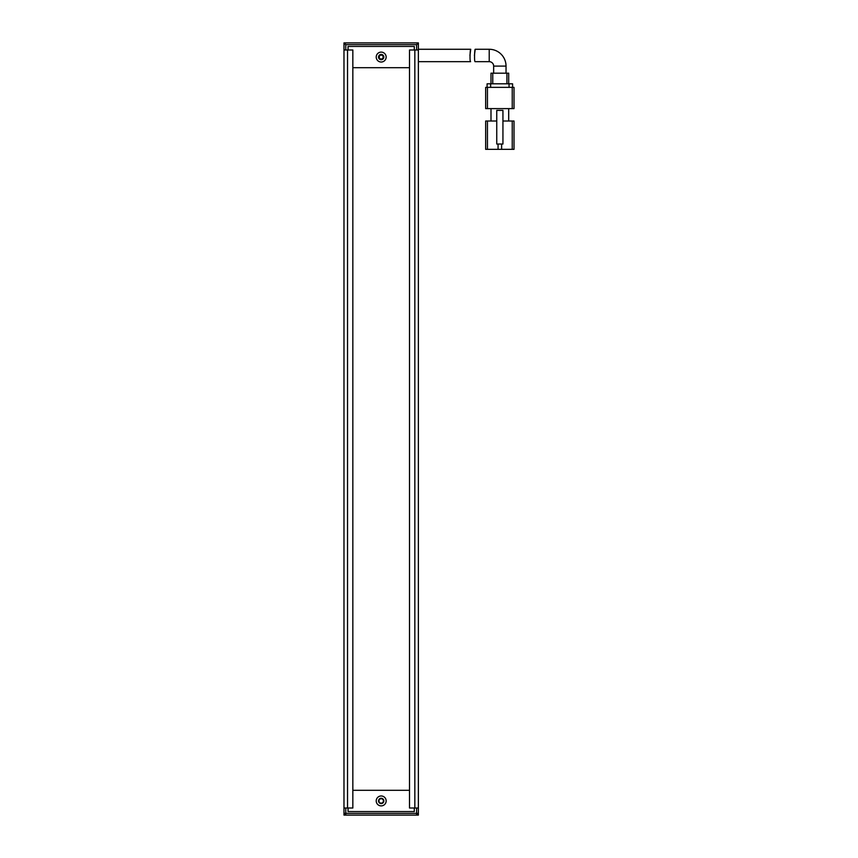 <?xml version="1.0" encoding="UTF-8"?>
<svg xmlns="http://www.w3.org/2000/svg" width="858" height="858" viewBox="0 0 858 858"><rect width="100%" height="100%" fill="white"/><g stroke="black" fill="none" stroke-linecap="round" stroke-linejoin="round"><path stroke-width="1.29" d="M381.177 55.116A1.952 1.952 0 0 0 379.236 57.068A1.952 1.952 0 0 0 381.177 59.02A1.952 1.952 0 0 0 383.129 57.068A1.952 1.952 0 0 0 381.177 55.116M345.763 42.9L343.983 44.67L343.983 42.9L416.602 42.9L418.372 44.67L418.372 49.989L414.832 49.989L414.832 808.011L418.372 808.011L418.372 49.989M344.873 43.79L345.763 44.67L416.602 44.67L417.492 43.79M345.763 49.989L345.763 44.67M416.602 44.67L416.602 49.989M343.983 44.67L343.983 49.989L352.842 49.989L352.842 808.011L347.533 808.011L347.533 49.989M381.177 803.142A2.209 2.209 0 0 0 383.397 800.932A2.209 2.209 0 0 0 381.177 798.712A2.209 2.209 0 0 0 378.968 800.932A2.209 2.209 0 0 0 381.177 803.142M418.372 808.011L418.372 815.1L416.602 815.1L416.602 813.33L418.372 813.33L416.602 815.1L345.763 815.1L343.983 813.33L343.983 808.011L347.533 808.011M416.602 808.011L416.602 813.33L345.763 813.33L345.763 815.1L343.983 815.1L343.983 813.33L345.763 813.33L345.763 808.011M381.177 803.592A2.66 2.66 0 0 1 378.528 800.932A2.66 2.66 0 0 1 381.177 798.272A2.66 2.66 0 0 1 383.837 800.932A2.66 2.66 0 0 1 381.177 803.592M381.177 59.728A2.66 2.66 0 0 1 378.528 57.068A2.66 2.66 0 0 1 381.177 54.408A2.66 2.66 0 0 1 383.837 57.068A2.66 2.66 0 0 1 381.177 59.728M381.177 805.887A4.955 4.955 0 0 1 376.222 800.932A4.955 4.955 0 0 1 381.177 795.977A4.955 4.955 0 0 1 386.143 800.932A4.955 4.955 0 0 1 381.177 805.887M381.177 62.023A4.955 4.955 0 0 1 376.222 57.068A4.955 4.955 0 0 1 381.177 52.113A4.955 4.955 0 0 1 386.143 57.068A4.955 4.955 0 0 1 381.177 62.023M348.058 808.011L348.058 811.561L414.296 811.561L414.296 808.011M414.296 49.989L414.296 46.439L348.058 46.439L348.058 49.989M506.038 73.187L506.038 66.098L493.65 66.098L493.65 73.187M493.65 66.098A4.429 4.429 0 0 0 489.221 61.669L475.139 61.669C474.12 62.055 474.592 48.895 475.214 49.271L489.221 49.271L489.221 61.669M506.038 66.098A16.828 16.828 0 0 0 489.221 49.271M502.938 121.01L512.237 121.01L512.237 149.346L501.619 149.346L501.619 144.026M512.237 149.346L514.017 149.346L514.017 121.01L512.237 121.01M487.451 121.01L485.671 121.01L485.671 149.346L487.451 149.346L487.451 121.01L496.75 121.01M498.069 144.026L498.069 149.346L501.619 149.346M485.671 149.346L485.671 121.01M490.99 121.01L490.99 108.612M508.697 108.612L508.697 121.01M498.069 149.346L487.451 149.346M512.237 108.612L514.017 108.612L514.017 87.355L512.237 87.355L512.237 108.612L487.451 108.612L487.451 87.355L512.237 87.355M485.671 108.612L485.671 87.355L485.671 108.612L487.451 108.612M502.938 144.026L502.938 110.382L496.75 110.382L496.75 144.026L502.938 144.026M487.451 87.355L485.671 87.355M490.637 87.355L490.637 83.816L487.097 83.816L487.097 87.355M512.591 87.355L512.591 83.816L509.051 83.816L509.051 87.355M490.637 83.816L509.051 83.816M490.99 73.187L490.99 83.816L490.99 73.187L506.928 73.187L506.928 83.816M508.697 83.816L508.697 73.187L506.928 73.187M474.42 55.459L475.214 49.271M418.372 61.669L470.602 61.669C469.583 62.066 470.109 48.895 470.731 49.271L418.372 49.271M470.731 49.271L469.916 55.459M352.842 790.304L409.513 790.304M409.513 67.696L352.842 67.696M416.602 42.9L418.372 42.9L418.372 44.67M414.832 808.011L409.513 808.011L409.513 49.989L414.832 49.989M343.983 808.011L343.983 49.989M492.76 83.816L492.76 73.187"/></g></svg>
